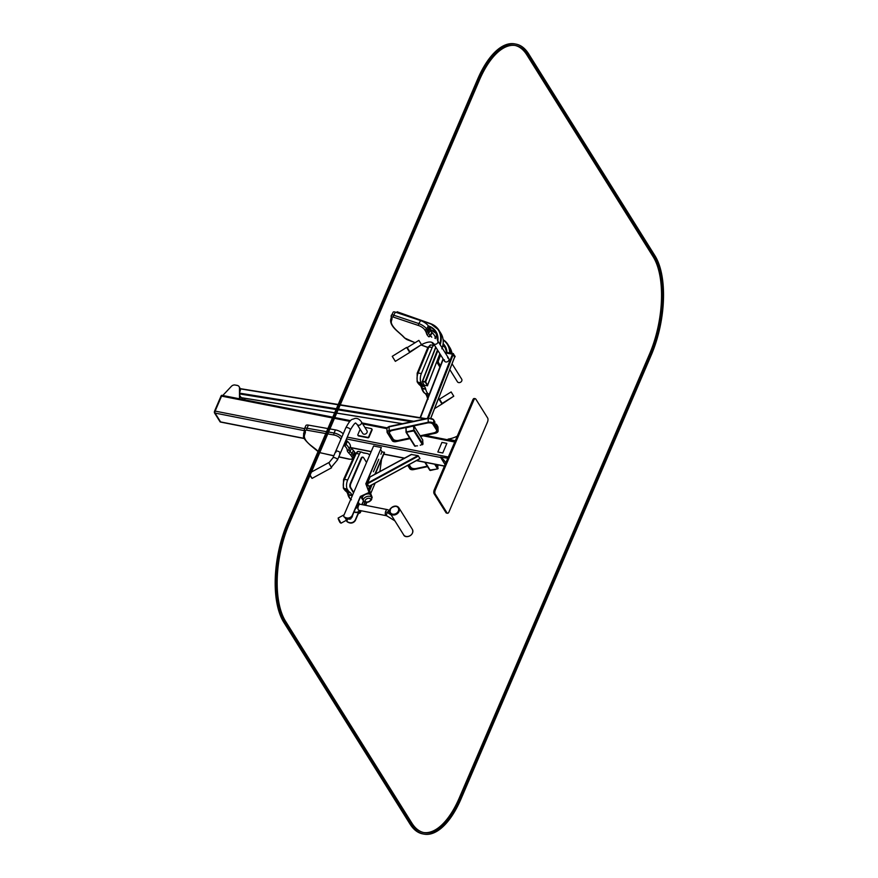 <?xml version="1.0" encoding="UTF-8"?>
<svg xmlns="http://www.w3.org/2000/svg" width="878" height="878" viewBox="0 0 878 878"><rect width="100%" height="100%" fill="white"/><g stroke="black" fill="none" stroke-linecap="round" stroke-linejoin="round"><path stroke-width="1.32" d="M221.146 422.033A1.471 0.658 -78.9 0 1 220.839 422.12A1.471 0.658 -78.9 0 1 220.597 421.923L215.066 413.088A1.471 0.658 -78.9 0 1 215.132 411.102L221.552 396.121A1.471 0.658 -78.9 0 1 222.299 395.418A1.471 0.658 -78.9 0 1 222.551 395.616M239.485 398.799L239.464 387.955A3.677 2.963 -32 0 0 239.09 386.616A3.677 2.963 -32 0 0 237.301 385.453L235.15 385.025A3.677 2.963 -32 0 0 231.353 386.364L222.76 395.506M239.76 398.853L239.738 388.405A3.677 2.963 -32 0 0 239.365 387.066A3.677 2.963 -32 0 0 239.211 386.847M244.907 399.863L244.907 398.305M244.633 399.808L244.633 398.261M304.359 438.561L220.839 422.12A1.471 0.658 -78.9 0 1 220.597 421.923L215.066 413.088A1.471 0.658 -78.9 0 1 215.132 411.102L221.552 396.121A1.471 0.658 -78.9 0 1 222.299 395.418L221.783 395.309A1.471 0.658 -78.9 0 1 222.013 395.484M304.282 438.396L220.597 421.923A1.471 0.658 -78.9 0 1 220.323 422.022A1.471 0.658 -78.9 0 1 220.082 421.824L214.539 412.978A1.471 0.658 -78.9 0 1 214.616 411.003L221.036 396.022A1.471 0.658 -78.9 0 1 221.783 395.309M487.509 421.989L448.998 511.852A2.941 1.317 -78.9 0 1 447.506 513.268A2.941 1.317 -78.9 0 1 447.012 512.873L435.159 493.941A2.941 1.317 -78.9 0 1 435.312 489.979L473.824 400.116A2.941 1.317 -78.9 0 1 475.316 398.7A2.941 1.317 -78.9 0 1 475.81 399.095L487.663 418.027A2.941 1.317 -78.9 0 1 487.509 421.989M447.506 513.268L446.474 513.07A2.941 1.317 -78.9 0 1 445.98 512.675L434.127 493.743A2.941 1.317 -78.9 0 1 434.281 489.77L472.792 399.907A2.941 1.317 -78.9 0 1 474.285 398.502L475.316 398.7M457.273 436.125A24.65 19.898 148 0 1 448.098 439.099L455.276 440.778M455.177 441.019L447.989 439.351M445.387 462.223A24.65 19.898 -32 0 0 440.58 457.361A24.65 19.898 148 0 1 445.387 462.223M445.794 462.915A24.65 19.898 -32 0 0 445.3 462.08A24.65 19.898 -32 0 0 440.394 457.065L445.08 464.561M440.394 457.065L447.78 458.25M442.742 452.971L437.837 452.005L442.764 453.004L446.858 443.357L442.764 453.004M437.837 452.005L441.952 442.391L446.858 443.357M410.037 438.66L396.022 441.634A2.941 1.58 -2.8 0 1 392.312 440.756L387.242 432.656A2.941 1.58 -2.8 0 1 387.088 432.206A2.941 1.58 -2.8 0 1 389.108 430.593L428.201 422.274A4.412 2.371 -2.8 0 1 433.765 423.591L437.913 430.22A4.412 2.371 -2.8 0 1 438.133 430.889A4.412 2.371 -2.8 0 1 435.115 433.315L420.529 436.421M436.015 426.115L436.607 426.862L436.487 424.513L435.85 424.195L437.738 426.499A4.412 2.371 -2.8 0 1 437.957 427.18L437.661 426.258A0.735 0.593 -32 0 0 437.474 426.082M434.632 423.909L435.938 426.214M434.939 424.217L434.84 422M434.336 432.733L434.972 433.095A3.973 2.14 177.2 0 0 437.694 430.911A3.973 2.14 177.2 0 0 437.496 430.308L433.348 423.679A3.973 2.14 177.2 0 0 428.332 422.494L389.25 430.813A2.502 1.35 177.2 0 0 387.527 432.185A2.502 1.35 177.2 0 0 387.659 432.569L392.729 440.668A2.502 1.35 177.2 0 0 395.879 441.414L409.894 438.44M434.972 433.095L420.397 436.201M387.56 431.932A2.502 1.35 177.2 0 0 387.637 432.075L392.707 440.174A2.502 1.35 177.2 0 0 395.857 440.921L397.921 440.482M434.95 432.602A3.973 2.14 177.2 0 0 437.661 430.67M433.765 423.591L433.589 419.871L434.829 421.857L434.006 421.242M427.553 466.646L413.538 469.631A2.941 1.58 -2.8 0 1 409.828 468.753L407.699 465.362M427.41 466.427L413.406 469.412A2.502 1.35 177.2 0 1 410.245 468.665L408.061 465.164M408.27 465.055L410.224 468.172A2.502 1.35 177.2 0 0 413.373 468.918L414.526 468.676M427.246 466.174L416.315 468.501A4.412 2.371 -2.8 0 1 410.739 467.184L409.115 464.594M409.642 438.034L398.7 440.361A4.412 2.371 -2.8 0 1 393.135 439.044L389.678 433.512A4.412 2.371 -2.8 0 1 389.448 432.843A4.412 2.371 -2.8 0 1 392.477 430.418L427.377 422.987A4.412 2.371 -2.8 0 1 432.953 424.304L436.41 429.825A4.412 2.371 -2.8 0 1 436.629 430.505A4.412 2.371 -2.8 0 1 433.6 432.931L420.145 435.795M389.47 432.591A4.412 2.371 -2.8 0 1 389.426 432.349A4.412 2.371 -2.8 0 1 390.897 430.461M429.605 422.34A4.412 2.371 -2.8 0 1 432.92 423.811L436.377 429.331A4.412 2.371 -2.8 0 1 436.607 430.011A4.412 2.371 -2.8 0 1 436.596 430.253M370.044 476.995L411.76 454.387L370.044 476.995L367.267 483.91L418.4 456.088L420.013 458.656L418.4 456.088M367.267 483.91L368.947 486.247M411.354 454.508L418.158 455.66M347.831 519.03L346.7 520.369L344.878 517.46M347.216 520.467L345.537 517.79M375.257 474.054L384.498 452.51L381.985 451.764L380.92 454.255M346.7 520.369L346.667 520.445A1.032 0.834 -32 0 0 346.854 521.345A9.274 7.485 -32 0 0 349.905 522.695A4.412 3.567 -32 0 0 355.381 519.721L358.685 511.995M346.81 521.302A1.032 0.834 -32 0 0 347.04 521.642A9.274 7.485 -32 0 0 350.092 522.992A4.412 3.567 -32 0 0 355.568 520.017L359.102 511.764M362.153 504.641L363.613 500.998L360.397 496.41L369.067 492.459L365.808 483.778L381.359 447.506L373.611 445.98L343.715 515.737A1.032 0.834 -32 0 0 343.913 516.637A9.274 7.485 -32 0 0 346.953 517.987A4.412 3.567 -32 0 0 352.429 515.002L360.397 496.41M361.868 504.587L363.349 501.118M371.635 497.727L372.206 497.464L368.76 488.497L369.847 485.973M372.206 497.464L368.76 488.497M368.947 488.783L370.253 485.753M374.851 474.274L384.312 452.214M343.858 516.593A1.032 0.834 -32 0 0 344.088 516.933A9.274 7.485 -32 0 0 347.139 518.283A4.412 3.567 -32 0 0 352.616 515.298L360.584 496.696L369.254 492.745L365.994 484.074L381.359 447.506M360.584 496.696L369.067 492.459M369.254 492.745L372.02 497.167L369.254 492.745M353.713 492.404L350.673 487.542A2.941 1.317 -78.9 0 1 350.816 483.569L361.516 458.612A2.941 1.317 -78.9 0 1 363.009 457.197A2.941 1.317 -78.9 0 1 363.514 457.592L366.554 462.454M353.527 492.832L350.157 487.444A2.941 1.317 -78.9 0 1 350.3 483.471L361.001 458.514A2.941 1.317 -78.9 0 1 362.493 457.098A2.941 1.317 -78.9 0 1 362.746 457.208M380.712 449.734L381.985 451.764M378.78 459.249L373.424 471.727M367.827 484.799L366.993 486.741M429.77 470.103L437.606 468.929L437.979 464.868M413.461 425.984L414.164 426.346L413.823 430.922L406.042 432.283L405.965 427.707M417.467 445.837L414.646 445.936M422.625 439.856L423.02 444.158L420.255 445.245M437.968 468.731L430.472 470.443M405.932 427.838L413.45 425.995L413.944 430.143L406.415 431.998L405.932 427.838M413.779 426.236L413.812 430.67L406.229 431.976M239.749 395.561L241.263 397.657M338.195 404.517L240.287 388.855L338.085 404.769M239.749 391.862A4.412 3.567 -32 0 0 240.309 388.987M447.769 357.95A2.502 2.019 148 0 1 448.845 358.63M444.608 361.275A2.502 2.019 148 0 1 444.477 360.013M454.716 357.061L452.872 354.119L445.552 352.934L452.949 354.251L454.606 357.05M447.626 357.73A2.502 2.019 148 0 1 447.725 361.549A2.502 2.019 148 0 1 444.334 359.793M440.427 365.676L438.451 362.504A1.471 0.637 -80.8 0 1 438.473 360.507L440.646 354.953M436.926 361.429L437.661 362.373A1.471 0.637 -80.8 0 1 437.694 360.386L440.13 354.13M439.889 367.059L436.717 361.988M437.09 361.462L440.021 353.955M430.429 323.598L397.427 311.888L396.812 312.623M437.496 349.927L425.106 381.667L422.614 381.271L435.872 347.326M439.878 353.724L427.619 385.124L425.632 381.952L437.892 350.552M396.746 312.601L397.471 311.899M396.263 312.436L397.306 311.767M427.685 385.332L425.6 381.842L422.175 381.71M422.307 381.71L424.261 385.212L427.542 385.804L425.402 382.347L422.505 381.217M435.51 338.601A7.353 2.349 30.6 0 1 435.279 337.843L435.269 337.602A14.717 4.686 -149.4 0 0 432.217 332.729L431.866 332.378A7.353 2.349 30.6 0 1 430.429 330.358L430.187 329.656M428.31 325.87L428.332 325.903A6.618 2.107 -149.4 0 0 420.628 320.602L395.429 312.162A4.412 1.405 -149.4 0 0 393.157 312.173L391.138 316.289A1.471 1.361 -5.5 0 0 391.895 317.342L392.027 318.714A5.883 1.877 30.6 0 1 392.005 319.01L391.379 321.249A22.806 7.265 -149.4 0 0 397.811 331.522L402.398 335.615A5.883 1.877 30.6 0 1 402.903 336.098L404.901 338.129A2.941 0.933 -149.4 0 0 407.721 339.907L415.151 342.672M429.232 394.354A7.353 3.194 99.2 0 0 429.024 394.233L428.76 394.112A14.717 6.387 -80.8 0 1 425.72 389.239L425.6 388.767A7.353 3.194 99.2 0 0 424.48 386.594L422.976 385.288A14.717 6.387 -80.8 0 1 421.978 384.092L421.133 382.753A6.618 2.875 -80.8 0 1 421.363 373.556L432.174 347.479A4.412 1.921 -80.8 0 1 434.193 345.482A4.412 1.921 -80.8 0 1 434.445 345.57L434.917 345.8M241.812 399.26A4.412 3.567 -32 0 0 243.151 398.03M237.697 385.552A4.412 3.567 -32 0 0 236.248 385.244M452.949 354.251L451.961 356.764M445.42 352.934L445.794 352.308L453.114 353.483L455.089 356.435M409.576 351.354L407.535 348.05M441.843 402.925L439.801 399.622M352.034 496.322A14.717 6.585 -78.9 0 1 351.858 495.609L351.749 495.137A7.353 3.292 101.1 0 0 350.629 492.964L349.104 491.658A14.717 6.585 -78.9 0 1 348.094 490.462L347.26 489.123A6.618 2.963 -78.9 0 1 347.688 479.97L359.442 454.058A4.412 1.975 -78.9 0 1 361.615 452.082A4.412 1.975 -78.9 0 1 361.846 452.159L363.316 452.894A4.412 1.975 101.1 0 0 363.547 452.971A4.412 1.975 101.1 0 0 363.591 452.982L366.73 453.443A24.277 10.865 -78.9 0 1 366.96 453.487A24.277 10.865 -78.9 0 1 369.748 455.013M371.998 484.799L369.638 490.626M364.996 502.106L363.832 504.971M355.425 453.388A6.618 2.546 -156.8 0 0 355.349 453.257L354.514 451.929A14.717 5.663 -156.8 0 0 353.362 450.425L351.43 448.318A7.353 2.832 23.2 0 1 350.454 446.419L350.443 446.156A14.717 5.663 -156.8 0 0 347.392 441.294L347.029 440.954A7.353 2.832 23.2 0 1 346.064 439.9M343.188 433.908A6.618 2.546 -156.8 0 0 335.429 429.891L329.909 428.914M327.889 428.563L308.376 425.106A4.412 1.701 -156.8 0 0 305.862 425.611L304.523 428.727A4.412 1.701 -156.8 0 0 304.468 429.046A1.471 1.339 -2.4 0 0 305.303 430.769L305.368 432.261A5.883 2.272 23.2 0 1 305.324 432.591L304.512 435.214A22.806 8.78 -156.8 0 0 310.944 445.486L315.718 449.207A5.883 2.272 23.2 0 1 316.245 449.646L318.11 451.369M345.658 517.833A4.412 1.975 101.1 0 0 346.623 518.821L350.64 519.041L352.868 514.706M371.581 497.541L370.779 495.258A4.412 2.568 159.4 0 0 365.248 494.577A4.412 2.568 159.4 0 0 362.515 498.364L363.415 500.603C363.942 502.315 365.654 502.787 368.551 501.986C371.251 500.658 372.261 499.176 371.581 497.541A4.357 2.546 159.4 0 0 366.115 496.86A4.357 2.546 159.4 0 0 363.415 500.603M358.191 502.381A4.269 3.446 148 0 1 355.667 508.164A4.269 3.446 -32 0 0 358.433 505.552A4.269 3.446 -32 0 0 358.312 502.556A4.269 3.446 -32 0 0 358.191 502.381M358.224 502.205A4.412 3.567 148 0 1 358.476 502.556A4.412 3.567 148 0 1 355.557 508.428M359.969 510.513A4.412 3.567 148 0 1 355.349 512.17A4.412 3.567 148 0 1 354.152 511.709M358.268 506.299A3.095 1.383 101.1 0 0 358.334 509.888A3.095 1.383 101.1 0 0 358.85 510.294L386.166 515.671A3.095 1.383 101.1 0 1 385.64 515.265A3.095 1.383 101.1 0 1 385.574 511.709A3.095 1.383 101.1 0 1 387.363 509.613L360.046 504.235A3.095 1.383 101.1 0 0 358.806 505.091M391.204 514.947L386.77 512.225L389.623 511.018M386.77 512.225L389.645 511.775M394.474 520.599L395.089 521.159M355.919 507.583A4.269 3.446 -32 0 0 358.202 505.19A4.269 3.446 -32 0 0 358.169 502.337L358.312 502.556M360.386 510.601A4.269 3.446 148 0 1 354.13 511.753M359.651 511.358L360.463 512.598L359.673 511.336M364.82 427.323L371.361 428.607A0.878 0.713 148 0 1 371.811 429.507L368.705 436.75A0.878 0.713 148 0 1 367.608 437.343L358.323 435.521A0.878 0.713 148 0 1 357.862 434.621L360.145 429.287M371.866 429.144A0.878 0.713 148 0 1 372.085 429.957L368.979 437.189A0.878 0.713 148 0 1 367.893 437.793L358.597 435.96A0.878 0.713 148 0 1 358.081 435.422M361.363 421.791A2.502 2.019 -32 0 1 357.116 424.436L362.713 433.392A2.502 2.019 -32 0 0 366.96 430.736L361.363 421.791C359.475 419.168 357.291 418.049 354.778 418.444C351.771 420.112 351.474 417.412 345.789 427.86L335.725 451.314A2.502 0.966 -156.8 0 0 336.022 452.126M339.545 453.63A2.502 0.966 -156.8 0 0 340.324 453.289A2.502 0.966 -156.8 0 0 338.403 451.424A2.502 0.966 -156.8 0 0 335.725 451.314L332.905 457.899L328.833 462.915M345.789 427.86A2.502 0.966 -156.8 0 1 348.467 427.959A2.502 0.966 -156.8 0 1 350.388 429.825L340.324 453.289A2.502 0.966 -156.8 0 0 337.24 451.051A2.502 0.966 -156.8 0 0 335.725 451.314M328.932 462.849L331.357 467.261M331.324 467.294L329.283 463.803M516.154 44.152L514.859 43.9A73.565 32.936 101.1 0 0 477.599 79.25L287.424 522.981A73.565 32.936 101.1 0 0 283.726 622.217L410.026 824.069A73.565 32.936 101.1 0 0 422.559 833.848L423.854 834.1A73.565 32.936 101.1 0 0 461.104 798.75L651.289 355.019A73.565 32.936 101.1 0 0 654.988 255.783L528.688 53.931A73.565 32.936 101.1 0 0 516.154 44.152A73.565 32.936 101.1 0 0 478.894 79.503L288.708 523.233A73.565 32.936 101.1 0 0 285.01 622.469L411.31 824.321A73.565 32.936 101.1 0 0 423.854 834.1M515.221 45.48A72.095 32.277 -78.9 0 1 526.866 54.93L653.166 256.771A72.095 32.277 -78.9 0 1 649.544 354.021L459.359 797.762A72.095 32.277 -78.9 0 1 423.492 832.52M528.15 55.182L654.461 257.024A72.095 32.277 -78.9 0 1 650.828 354.284L460.643 798.014A72.095 32.277 -78.9 0 1 424.14 832.651A72.095 32.277 -78.9 0 1 411.848 823.07L285.548 621.229A72.095 32.277 -78.9 0 1 289.169 523.979L479.355 80.238A72.095 32.277 -78.9 0 1 515.869 45.601A72.095 32.277 -78.9 0 1 528.15 55.182L526.866 54.93M444.466 465.998L416.6 460.511M404.517 458.129L383.829 454.058M371.218 451.577L350.849 447.571M440.657 457.493L346.47 438.956M304.414 430.67L214.539 412.978M448.318 457.01L347.26 437.112M304.534 428.694L214.616 411.003M454.738 442.029L423.284 435.839M386.924 428.673L362.68 423.909M349.828 421.374L334.441 418.345M332.433 417.95L221.036 396.022M473.824 400.116L472.792 399.907M435.312 489.979L434.281 489.77M435.159 493.941L434.127 493.743M447.012 512.873L445.98 512.675M387.088 432.206L386.913 428.486A2.941 1.58 -2.8 0 1 388.921 426.873L428.014 418.554A4.412 2.371 -2.8 0 1 433.589 419.871A0.735 0.593 -32 0 0 433.172 419.399M389.108 430.593L389.13 426.62M437.913 430.22L437.738 426.499A0.735 0.593 -32 0 0 437.661 426.258L436.421 424.283M428.201 422.274L428.212 418.301M436.004 425.83L435.927 424.381L435.192 424.535M367.103 483.306L417.972 455.616M368.837 486.423L419.958 458.59M437.606 468.929L434.654 464.21M430.352 470.476L425.281 462.366M438.144 468.314L435.707 464.418M406.569 432.459L415.228 446.309M413.823 430.922L422.494 444.762M414.361 430.308L423.02 444.158M414.164 426.346L422.834 440.185M340.225 404.846L425.885 418.674M241.044 397.624L334.672 412.737M336.713 413.066L402.409 423.668M239.749 393.97L336.054 409.51M338.085 409.839L411.617 421.714M340.126 405.098L425.161 418.828M239.749 393.168L336.373 408.764M338.414 409.093L413.747 421.253M427.432 418.345L452.51 354.108M420.441 417.73L443.291 359.19M428.365 418.147L453.213 354.492M420.2 417.698L443.138 358.937M430.769 418.126L454.694 356.841M438.451 362.504L437.661 362.373M438.473 360.507L437.694 360.386M443.16 340.071A22.367 18.043 148 0 1 449.635 352.923M435.027 336.581L437.628 337.514M443.138 343.616A19.568 15.793 148 0 1 446.968 352.495M434.895 336.274L437.595 337.24M442.819 345.603A19.129 15.431 148 0 1 445.618 348.039L442.819 345.614M443.116 339.654A22.806 18.405 148 0 1 447.868 344.428L449.854 347.6A22.806 18.405 148 0 1 451.972 353.307M443.105 339.643L447.868 344.428A22.806 18.405 148 0 1 450.184 353.011M443.061 344.242A19.129 15.431 148 0 1 444.751 346.382A19.129 15.431 148 0 1 446.672 352.451M397.141 312.085L430.231 323.795A22.367 18.043 148 0 1 439.735 344.077M428.881 326.078A19.568 15.793 148 0 1 437.848 341.059M435.784 332.114L437.617 340.697A19.129 15.431 148 0 0 435.784 332.114A19.129 15.431 148 0 0 428.804 326.66L430.944 329.887M397.427 311.888L430.516 323.598L438.901 330.161A22.806 18.405 148 0 0 430.582 323.653L430.231 323.795M430.791 329.832A19.129 15.431 148 0 1 436.651 333.772M440.152 344.725A22.806 18.405 148 0 0 438.901 330.161L440.888 333.333A22.806 18.405 148 0 1 442.139 347.907M435.751 347.128L422.45 381.206M435.269 337.602L434.895 338.228M431.756 337.174A14.717 4.686 -149.4 0 0 430.439 335.736L430.088 335.374A7.353 2.349 30.6 0 1 428.651 333.355L428.058 331.61A14.717 4.686 -149.4 0 0 427.388 330.249L426.554 328.91A6.618 2.107 -149.4 0 0 418.85 323.598L393.662 315.169A4.412 1.405 -149.4 0 0 391.379 315.18M432.217 332.729L430.439 335.736A1.471 0.878 135.1 0 1 428.749 336.779L428.398 336.417A8.824 2.81 30.6 0 1 426.675 333.991L426.082 332.246A13.247 4.225 -149.4 0 0 425.479 331.017L424.634 329.678A5.147 1.646 -149.4 0 0 418.652 325.551L393.454 317.123A2.941 0.933 -149.4 0 0 391.895 317.342M431.866 332.378L430.088 335.374A1.471 0.878 135.1 0 1 428.398 336.417M430.429 330.358L428.651 333.355A1.471 1.306 161.3 0 1 426.675 333.991M429.836 328.602L428.058 331.61A1.471 1.306 161.3 0 1 426.082 332.246M429.166 327.242L427.388 330.249A1.471 1.185 148 0 1 425.479 331.017M428.332 325.903L426.554 328.91A1.471 1.185 148 0 1 424.634 329.678M420.628 320.602L418.85 323.598A1.471 0.779 108.5 0 0 418.652 325.551M395.429 312.162L393.662 315.169A1.471 0.779 108.5 0 0 393.454 317.123M421.089 344.889L427.882 347.414M434.303 345.504L432.7 343.627A8.824 2.81 30.6 0 1 431.789 342.321M433.512 343.55A1.471 1.021 139.5 0 1 432.7 343.627M391.325 315.509A1.471 1.361 -5.5 0 0 391.138 316.289L391.27 317.649A1.471 1.361 -5.5 0 0 392.027 318.714M397.416 331.16A1.471 0.735 -48.3 0 0 397.547 331.423C392.455 327.055 390.172 323.126 390.677 319.658L391.259 317.54A1.471 1.394 15.5 0 0 392.005 319.01M390.677 319.658A1.471 1.394 15.5 0 0 391.379 321.249M402.003 335.253A1.471 0.735 -48.3 0 0 402.135 335.517L397.547 331.423A1.471 0.735 -48.3 0 0 397.811 331.522M404.396 337.613A1.471 0.889 -44.5 0 0 404.56 337.953L402.135 335.517A1.471 0.735 -48.3 0 0 402.398 335.615A1.471 0.889 -44.5 0 0 402.563 335.923A1.471 0.889 -44.5 0 0 402.903 336.098M415.053 342.738L404.56 337.953A1.471 0.889 -44.5 0 0 404.901 338.129M427.904 397.745L427.048 395.407A7.353 3.194 99.2 0 0 425.742 393.706L425.49 393.585A14.717 6.387 -80.8 0 1 422.45 388.713L422.329 388.241A7.353 3.194 99.2 0 0 421.21 386.068L419.706 384.762A14.717 6.387 -80.8 0 1 418.707 383.565L417.862 382.226A6.618 2.875 -80.8 0 1 418.082 373.029L428.903 346.953A4.412 1.921 -80.8 0 1 430.922 344.955L427.981 347.172A1.471 0.637 -157.5 0 1 428.903 346.953L432.174 347.479M428.716 395.682L427.048 395.407A1.471 1.054 159.8 0 1 426.247 394.826L428.08 399.281M429.024 394.233L425.742 393.706A1.471 1.317 115.1 0 1 425.314 393.542M428.76 394.112L425.49 393.585A1.471 1.317 115.1 0 1 425.182 393.487L426.247 394.826M425.72 389.239L422.45 388.713A1.471 0.922 166.2 0 1 421.627 388.12A1.471 0.922 166.2 0 1 421.627 387.867M425.6 388.767L422.329 388.241A1.471 0.922 166.2 0 1 421.517 387.648L421.627 388.12C422.483 390.951 423.668 392.74 425.182 393.487M424.48 386.594L421.21 386.068A1.471 1.284 131 0 1 420.628 385.804L421.517 387.648M422.976 385.288L419.706 384.762A1.471 1.284 131 0 1 419.124 384.498L420.628 385.804M421.978 384.092L418.707 383.565A1.471 1.185 148 0 1 417.95 383.082L419.124 384.498M421.133 382.753L417.862 382.226A1.471 1.185 148 0 1 417.105 381.743L417.95 383.082M421.363 373.556L418.082 373.029A1.471 0.637 -157.5 0 0 417.171 373.26L417.105 381.743M427.805 398.008A1.471 1.054 159.8 0 1 427.213 397.482M461.685 379.142A2.502 2.019 148 0 1 457.438 381.798A2.502 2.019 148 0 1 457.438 381.787A2.502 2.019 148 0 0 457.438 381.798L457.449 381.809A2.502 2.019 148 0 0 461.685 379.142L452.06 363.766L461.685 379.142M451.665 392.817L451.138 391.939L439.505 399.15L451.138 391.939L453.772 396.197L451.665 392.817M409.872 351.837L421.506 344.626C427.608 341.575 431.603 341.202 433.469 343.485L444.531 361.165L433.469 343.485A2.502 2.019 -32 0 0 433.469 343.485A2.502 2.019 -32 0 0 437.716 340.829A2.502 2.019 -32 0 1 433.469 343.485A2.502 2.019 -32 0 0 433.469 343.485C431.603 341.202 427.608 341.575 421.506 344.626L418.872 340.379L407.238 347.578L418.872 340.379L421.506 344.626L409.73 352.44L406.624 347.436L392.236 356.347L395.341 361.352L392.236 356.347M454.892 356.962L455.133 356.325M453.224 354.306L453.476 353.68M452.872 354.119L453.114 353.483M445.552 352.934L445.794 352.308M442.139 403.397L453.772 396.197L441.996 404.012L438.89 399.007L438.122 399.479M350.783 499.253A14.717 6.585 -78.9 0 1 348.632 494.972L348.522 494.501A7.353 3.292 101.1 0 0 347.403 492.328L345.877 491.021A14.717 6.585 -78.9 0 1 344.867 489.825L344.033 488.486A6.618 2.963 -78.9 0 1 344.461 479.333L356.216 453.421A4.412 1.975 -78.9 0 1 358.389 451.446A4.412 1.975 -78.9 0 1 358.619 451.522M351.858 495.609L348.632 494.972A1.471 0.933 166.9 0 1 347.842 494.127M351.749 495.137L348.522 494.501A1.471 0.933 166.9 0 1 347.743 493.908L347.853 494.369C348.533 496.97 349.718 498.77 351.409 499.758M350.629 492.964L347.403 492.328A1.471 1.273 130.6 0 1 346.876 492.086L347.743 493.908M349.104 491.658L345.877 491.021A1.471 1.273 130.6 0 1 345.35 490.769L346.876 492.086M348.094 490.462L344.867 489.825A1.471 1.185 148 0 1 344.154 489.353L345.35 490.769M347.26 489.123L344.033 488.486A1.471 1.185 148 0 1 343.32 488.014L344.154 489.353M347.688 479.97L344.461 479.333A1.471 0.615 -155.6 0 0 343.561 479.509L343.32 488.014M359.442 454.058L356.216 453.421A1.471 0.615 -155.6 0 0 355.316 453.597L343.561 479.509M366.73 453.443L363.503 452.807A1.471 1.317 -81.6 0 0 363.448 452.796L363.503 452.807A24.277 10.865 -78.9 0 1 363.733 452.85A24.277 10.865 -78.9 0 1 363.953 452.894M366.96 453.487L363.448 452.796A1.471 1.317 -81.6 0 0 363.393 452.796M354.514 451.929L353.175 455.045A14.717 5.663 -156.8 0 0 352.023 453.553L350.092 451.435A7.353 2.832 23.2 0 1 349.115 449.536L349.104 449.284A14.717 5.663 -156.8 0 0 346.064 444.411L345.691 444.081A7.353 2.832 23.2 0 1 344.725 443.028M353.362 450.425L352.023 453.553A1.471 1.032 137.6 0 1 350.311 454.694L348.379 452.576A8.824 3.402 23.2 0 1 347.205 450.304L347.205 450.041A13.247 5.103 -156.8 0 0 344.461 445.662L344.088 445.333A8.824 3.402 23.2 0 1 343.836 445.091M351.43 448.318L350.092 451.435A1.471 1.032 137.6 0 1 348.379 452.576M350.454 446.419L349.115 449.536A1.471 1.339 179.2 0 1 347.205 450.304M350.443 446.156L349.104 449.284A1.471 1.339 179.2 0 1 347.205 450.041M347.392 441.294L346.064 444.411A1.471 0.9 132.1 0 1 344.461 445.662M347.029 440.954L345.691 444.081A1.471 0.9 132.1 0 1 344.088 445.333M341.849 437.035A6.618 2.546 -156.8 0 0 334.09 433.008L328.581 432.031M335.429 429.891L334.09 433.008A1.471 0.702 100 0 0 334.068 435.005L327.779 433.897M326.55 431.68L307.037 428.234A4.412 1.701 -156.8 0 0 304.523 428.727L304.425 431.076A1.471 1.339 -2.4 0 0 305.368 432.261M308.376 425.106L307.037 428.234A1.471 0.702 100 0 0 307.015 430.22A2.941 1.13 -156.8 0 0 305.303 430.769M304.425 431.032L303.689 433.414A1.471 1.361 17.2 0 0 304.512 435.214M354.032 456.428A6.618 2.546 -156.8 0 0 354.01 456.373L353.175 455.045A1.471 1.185 148 0 1 351.354 456.033A13.247 5.103 -156.8 0 0 350.311 454.694M355.349 453.257L354.01 456.373A1.471 1.185 148 0 1 352.188 457.372L351.354 456.033M319.801 452.499A2.941 1.13 -156.8 0 0 321.282 453.004L333.838 455.726M338.82 456.801L349.104 459.029A5.147 1.986 -156.8 0 0 352.188 457.372M340.873 439.307L340.379 438.506A5.147 1.986 -156.8 0 0 334.068 435.005M325.76 433.534L307.015 430.22M341.257 438.407A1.471 1.185 148 0 1 340.379 438.506M310.944 445.486A1.471 0.768 -52.1 0 1 310.571 445.398C300.913 436.421 304.117 437.003 303.645 433.534L304.425 430.999A1.471 1.361 17.2 0 0 305.324 432.591M315.169 448.779A1.471 0.768 -52.1 0 0 315.345 449.119A1.471 0.768 -52.1 0 0 315.718 449.207M315.608 449.207A1.471 0.911 -47.4 0 0 315.784 449.481A1.471 0.911 -47.4 0 0 316.245 449.646M310.571 445.398L317.847 451.38A1.471 0.911 -47.4 0 0 318.055 451.501M348.292 518.338A4.357 1.954 101.1 0 0 349.235 519.282M350.311 517.746A2.886 1.295 101.1 0 0 352.649 515.221M366.993 498.693A2.886 1.69 159.4 0 0 366.082 501.898A2.886 1.69 159.4 0 0 370.615 499.834A2.886 1.69 159.4 0 0 366.993 498.693M387.264 512.532A3.095 1.701 121.8 0 0 386.781 515.704A3.095 1.701 121.8 0 0 387.099 516.023L386.166 515.671M389.667 510.634A3.095 1.701 121.8 0 0 388.427 511.205M396.406 506.2A5.147 4.16 -32 0 0 390.951 508.219A5.147 4.16 -32 0 0 390.172 513.301A5.147 4.16 -32 0 0 396.735 514.091A5.147 4.16 -32 0 0 398.897 507.835A5.147 4.16 -32 0 0 396.406 506.2M403.628 534.812A5.147 4.16 -32 0 0 410.202 535.602A5.147 4.16 -32 0 0 412.364 529.346L398.897 507.835L396.307 506.123C390.414 507.199 388.372 509.591 390.172 513.301L403.628 534.812C405.076 538.883 414.789 535.887 412.364 529.346M396.011 506.408A4.566 3.677 -32 0 0 390.051 511.523A4.566 3.677 -32 0 0 396.988 512.895A4.566 3.677 -32 0 0 396.011 506.408M346.569 520.16L340.96 523.211L338.151 518.042L344.121 514.782M338.293 519.085L340.038 522.586L338.293 519.085M376.871 473.176A2.502 0.966 -156.8 0 0 375.795 472.803M366.905 502.348L365.764 505.026A2.502 0.966 -156.8 0 0 364.447 503.456M340.324 453.289L337.503 459.874A2.502 0.966 -156.8 0 0 334.419 457.636A2.502 0.966 -156.8 0 0 332.905 457.899M331.555 467.787L312.063 478.4L310.121 475.097M477.599 79.25L478.894 79.503M287.424 522.981L288.708 523.233M283.726 622.217L285.01 622.469M410.026 824.069L411.31 824.321M653.166 256.771L654.461 257.024M649.544 354.021L650.828 354.284M459.359 797.762L460.643 798.014M444.411 466.13L416.402 460.621M404.319 458.239L383.774 454.2M371.153 451.709L350.959 447.736M455.078 441.239L425.369 435.389M387.033 427.849L362.076 422.933M350.541 420.661L334.781 417.555M332.773 417.16L222.299 395.418M438.133 430.889L437.957 427.18M436.465 426.565L434.994 424.217L434.786 421.681M435.016 424.239L436.377 424.228M386.913 428.486L389.009 426.521L428.091 418.202L433.512 419.629L434.742 421.605M368.892 486.489L420.013 458.656M369.912 476.963L411.376 454.398M429.825 470.29L424.809 462.278M406.042 432.283L414.712 446.134M414.109 426.148L422.768 439.999M240.506 388.691L338.217 404.462M340.258 404.791L426.049 418.641M241.143 397.701L334.65 412.792M336.68 413.121L402.245 423.701M420.123 417.676L443.094 358.861M430.835 418.147L454.716 356.973M434.873 336.241L437.595 337.196M449.854 347.6L451.983 353.307M444.751 346.382L446.65 352.44M430.857 329.887L436.662 333.783M440.888 333.333C443.653 337.975 443.972 343.122 441.853 348.807M439.911 353.779L427.674 385.146M435.718 347.073L422.395 381.206M420.979 344.944L427.838 347.501M434.193 345.482L430.922 344.955M417.171 373.26L427.981 347.172M449.799 369.572L457.438 381.798L449.799 369.572M448.779 358.509L437.716 340.829L448.779 358.509M240.352 388.767L239.595 387.56M454.903 357.017L455.144 356.391M445.365 352.978L445.607 352.341M409.73 352.44L395.341 361.352M406.624 347.436L407.238 347.578M441.996 404.012L434.555 408.61M438.89 399.007L439.505 399.15M361.615 452.082L358.389 451.446L355.316 453.597M319.757 452.609L333.783 455.858M338.765 456.933L349.323 459.216L352.78 459.183M358.476 502.556L359.585 504.301M390.359 510.776L387.363 509.613M387.099 516.023L394.902 520.863M360.463 512.598L358.224 513.817M340.96 523.211L339.095 520.928L338.151 518.042M381.568 459.348L379.9 471.53M375.169 483.065L370.714 493.491M361.593 510.831L360.123 512.061M357.116 424.436L355.941 423.372C355.579 422.099 353.724 424.25 350.388 429.825M337.503 459.874L331.269 467.326M328.745 462.618L311.427 472.046M312.063 478.4L309.912 475.591"/></g></svg>
